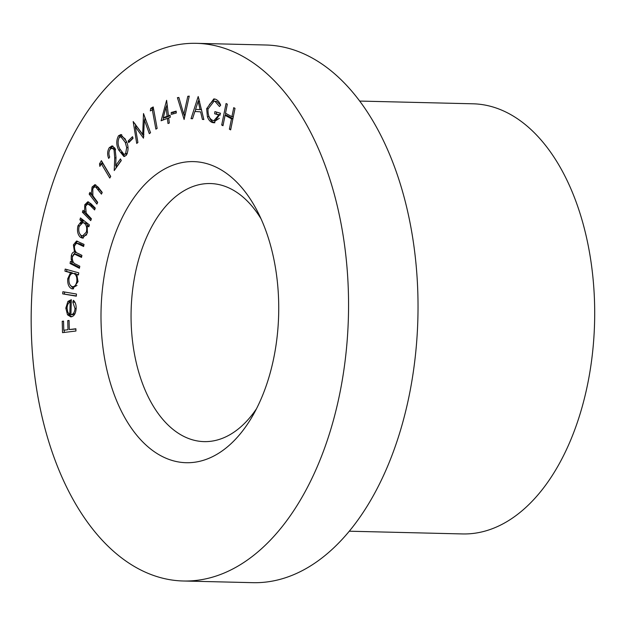 <?xml version="1.0" encoding="UTF-8"?>
<svg xmlns="http://www.w3.org/2000/svg" width="626" height="626" viewBox="0 0 626 626"><rect width="100%" height="100%" fill="white"/><g stroke="black" fill="none" stroke-linecap="round" stroke-linejoin="round"><path stroke-width="0.94" d="M76.474 294.024L76.309 296.168L62.71 293.876L62.874 291.732L76.474 294.024M70.511 272.725L64.947 271.175L65.182 269.07L78.727 272.834L78.485 274.947L76.81 274.478L77.992 281.692L72.733 288.915L71.873 288.782C68.829 287.444 67.444 284.11 67.725 278.773L70.511 272.725L72.248 272.772L64.947 271.175M91.404 218.771L90.731 220.618L82.382 212.191L83.055 210.344L84.549 211.854L84.784 204.741L87.851 201.76L90.966 203.747L95.269 208.082L94.604 209.921L90.621 205.899L87.757 203.912L85.645 206.103L86.161 213.122L91.404 218.771M97.687 202.362L96.897 204.084L89.166 194.083L89.948 192.362L91.333 194.154L92.045 187.088L94.909 184.647L98.251 187.268L102.226 192.417L101.451 194.123L95.888 187.237L94.769 186.791L92.804 188.614L92.859 195.727L97.687 202.362M101.357 163.824L99.855 166.367L99.518 163.856L101.396 160.663L110.724 176.438L109.777 178.05L101.357 163.824L103.094 163.863L110.63 176.602M114.034 149.739L112.015 148.159L110.043 149.387C108.681 151.758 108.564 154.293 109.691 156.993L108.697 158.409C107.132 154.599 107.328 151.023 109.292 147.666L112.038 145.881L115.02 148.26L116.006 157.416L115.685 165.702L120.474 158.887L121.287 160.546L114.237 170.569L114.722 157.83L114.034 149.739L115.599 149.77M126.256 141.061C128.635 146.046 128.627 150.796 126.249 155.326L123.925 156.539L118.627 149.919C116.209 145.013 116.17 140.31 118.51 135.795L120.904 134.551L126.256 141.061M176.313 113.001L171.344 114.37L171.195 112.516L176.164 111.138L176.313 113.001M184.114 119.488L177.408 97.656L178.864 97.468L183.817 114.37L187.8 96.302L189.255 96.114L184.114 119.488M191.032 118.65L198.199 96.521L203.841 119.511L202.409 119.417L200.61 111.858L194.882 111.475L192.518 118.752L191.032 118.65L192.534 118.682M242.849 430.602A150.592 88.822 91.4 0 1 119.809 407.941A150.592 88.822 91.4 0 1 133.51 198.332A150.592 88.822 91.4 0 1 257.208 210.899A150.592 88.822 91.4 0 1 252.239 416.556A150.592 88.822 91.4 0 1 242.849 430.602M284.478 523.672A268.914 158.613 -88.6 0 0 341.53 226.166A268.914 158.613 -88.6 0 0 196.353 43.327A268.914 158.613 -88.6 0 0 31.3 308.336A268.914 158.613 -88.6 0 0 183.379 580.998A268.914 158.613 -88.6 0 0 284.478 523.672M222.981 125.724L221.706 125.036L226.072 103.509L227.34 104.198L225.509 113.228L231.917 116.694L233.741 107.664L235.008 108.353L230.65 129.879L229.382 129.191L231.487 118.799L225.086 115.333L222.981 125.724M206.65 108.705L213.834 98.9L215.195 99.119C217.519 99.863 219.35 101.881 220.688 105.184L219.483 106.522L214.984 101.349L214.037 101.193L208.028 109.057C207.754 115.207 209.389 119.003 212.934 120.466L213.943 120.63L218.818 114.981L214.648 113.76L214.906 111.608L220.54 113.267L214.014 122.798L212.644 122.571C210.344 121.968 208.591 120.004 207.394 116.679L206.65 108.705L208.067 108.744M167.385 118.377L161.101 120.779L166.618 100.309L168.449 115.747L170.037 115.137L170.295 117.258L168.699 117.868L169.31 123.017L167.995 123.525L167.385 118.377L168.762 118.408M152.321 109.761L150.31 110.904L150.694 108.361L153.206 106.944L157.142 128.44L155.874 129.152L152.321 109.761L153.73 109.8M135.294 126.781L137.9 142.501L136.718 143.417L133.181 121.538L142.697 134.363L143.503 113.549L150.537 132.712L149.332 133.651L144.356 119.895L143.487 138.174L135.294 126.781L137.031 126.828L143.847 136.296M133.048 138.291L128.698 142.634L128.15 141.022L132.501 136.687L133.048 138.291M81.56 221.158L79.917 219.882L80.464 217.942L89.377 224.875L88.829 226.815L87.296 225.618L87.319 233.13L82.499 238.146L80.394 237.301C77.694 234.672 76.881 230.838 77.968 225.79L81.56 221.158L83.297 221.197L81.654 219.929L79.917 219.882M79.799 266.238L79.408 268.288L70.065 263.476L70.456 261.425L72.068 262.255L71.192 259.391L71.278 255.831C71.834 253.295 72.913 251.996 74.494 251.942L73.391 244.899L76.56 241.01L84.033 244.398L83.626 246.503L76.544 243.17L74.486 245.908C74.291 250.197 75.543 252.716 78.25 253.483L81.912 255.369L81.513 257.411L74.471 254.117L72.373 256.816C72.147 260.909 73.305 263.366 75.84 264.195L79.799 266.238M70.91 314.659C73.273 314.487 74.635 312.437 74.995 308.532L72.819 302.108L73.43 300.324C75.308 302.053 76.216 304.737 76.153 308.391C75.762 313.712 73.962 316.537 70.769 316.858L67.498 314.792L65.824 308.125L67.929 301.396L71.341 299.69L70.91 314.659L72.647 314.706L75.112 313.485M75.879 328.76L75.942 331.013L62.53 332.649L62.217 321.279L63.547 321.115L63.789 330.231L67.984 329.722L67.733 320.606L69.063 320.442L69.306 329.558L75.879 328.76M349.285 531.208L462.551 533.939A215.133 126.89 -88.6 0 0 543.438 488.077A215.133 126.89 -88.6 0 0 589.074 250.071A215.133 126.89 -88.6 0 0 472.935 103.799L359.668 101.068M183.379 580.998L252.849 582.673A268.914 158.613 -88.6 0 0 353.948 525.347A268.914 158.613 -88.6 0 0 411 227.841A268.914 158.613 -88.6 0 0 265.823 45.002L196.353 43.327M261.065 218.873A129.081 76.137 -88.6 0 0 210.352 183.543A129.081 76.137 -88.6 0 0 161.821 211.056A129.081 76.137 -88.6 0 0 134.434 353.862A129.081 76.137 -88.6 0 0 204.115 441.62A129.081 76.137 -88.6 0 0 252.646 414.107A129.081 76.137 -88.6 0 0 256.48 408.778M223.106 125.075L221.706 125.036M225.423 115.341L225.814 113.392M233.318 116.726L231.917 116.694M230.783 129.222L229.382 129.191M232.888 118.83L231.487 118.799M232.919 118.674L226.823 115.372L225.086 115.333M220.618 105.254L216.721 101.389L214.984 101.349M216.721 101.389L214.037 101.193M213.943 120.63L215.68 120.669L219.319 118.337M220.274 115.02L218.818 114.981M220.282 114.949L214.648 113.76M216.385 113.807L216.588 112.101M214.882 122.735L212.644 122.571M214.382 122.61C212.081 122.015 210.328 120.043 209.131 116.718L207.394 116.679M209.389 104.526L214.726 99.01M203.826 119.449L202.409 119.417M194.882 111.475L200.61 111.858M195.109 111.475L195.797 109.347M198.395 101.318L199.115 99.104M200.109 109.644L198.168 101.318L195.562 109.331L201.564 109.675M199.631 101.349L198.168 101.318M184.725 116.71L184.036 114.378M178.934 97.695L177.408 97.656M185.233 114.409L183.817 114.37M189.209 96.334L187.8 96.302M173.042 113.901L172.933 112.555L171.195 112.516M172.933 112.555L176.203 111.647M163.042 120.043L163.629 117.743M166.391 107.023L167.095 104.315M170.115 115.787L168.449 115.747M167.416 107.046L166.039 107.015L163.261 117.735L164.998 117.774L168.871 116.295L168.809 115.755M163.261 117.735L167.134 116.248L166.039 107.015M168.871 116.295L167.134 116.248M152.22 109.824L152.431 108.408L150.694 108.361M152.431 108.408L153.378 107.868M135.764 126.796L135.326 124.089M143.91 134.394L142.697 134.363M144.856 119.91L144.935 117.445M145.842 119.934L144.356 119.895M129.989 141.351L128.15 141.022M129.887 141.069L132.955 138.01M124.793 156.398L121.381 152.314M120.208 149.958L118.627 149.919M119.19 137.595L120.247 135.834L118.51 135.795M120.247 135.834L121.765 134.731M125.466 139.222L122.602 136.773L120.865 136.734L119.253 137.524C117.578 141.218 117.727 144.95 119.699 148.738L123.995 154.395L125.623 153.597L126.695 147.579L125.223 142.321L120.865 136.734M123.995 154.395L127.203 153.793M126.742 142.36L125.223 142.321M128.001 147.611L126.695 147.579M127.274 153.636L125.623 153.597M110.223 149.152L111.029 147.713L109.292 147.666M111.029 147.713L112.923 146.061M121.201 160.366L117.422 165.741L115.685 165.702M116.076 167.956L116.162 165.71M115.403 149.168L113.752 148.198L112.015 148.159M101.263 163.981L99.518 163.856M101.248 163.895L102.281 162.157M97.531 202.699L90.903 194.123L89.166 194.083M92.343 194.177L91.333 194.154M93.743 187.205L92.045 187.088M93.775 187.135L95.77 184.866M102.085 192.738L97.625 187.284L95.888 187.237M97.625 187.284L94.769 186.791M91.185 219.366L84.119 212.237L82.382 212.191M84.119 212.237L84.338 211.643M85.613 211.885L84.549 211.854M86.302 204.772L84.784 204.741M86.709 204.319L88.72 201.971M95.058 208.669L90.355 204.209L88.618 204.17M90.355 204.209L87.757 203.912M81.654 219.929L81.904 219.061M89.135 225.736L87.296 225.618M83.383 238.036L80.394 237.301M82.123 237.348L79.987 234.226M79.33 225.822L77.968 225.79M80.558 223.67L83.297 221.197M87.859 225.634L86.192 223.302L82.796 222.582L79.119 226.487C78.281 230.368 78.907 233.326 80.997 235.353L82.585 235.955L86.325 232.113C87.186 228.2 86.56 225.25 84.455 223.263L82.796 222.582M82.585 235.955L84.322 236.002L86.701 234.828M86.192 223.302L84.455 223.263M87.554 232.144L86.325 232.113M79.557 267.513L71.802 263.515L70.065 263.476M71.802 263.515L72.045 262.247M73.367 262.286L72.068 262.255M72.303 259.414L71.192 259.391M72.624 255.87L71.278 255.831M73.344 254.649L76.004 252.004M75.973 251.973L74.494 251.942M74.744 244.93L73.391 244.899M75.456 243.694L77.522 241.182M83.774 245.728L80.261 243.913L76.544 243.17M81.662 256.629L76.208 254.164L74.471 254.117M66.685 271.222L66.872 269.54M78.54 274.517L76.81 274.478M70.182 285.057L73.594 288.821L71.873 288.782M68.977 278.805L67.725 278.773M70.973 274.204L72.248 272.772M76.967 274.478L75.41 273.507L73.672 273.46C71.215 273.085 69.642 274.916 68.954 278.946C68.743 283.046 69.807 285.613 72.154 286.645L74.51 286.771L77.014 285.409M75.41 273.507L73.672 273.46C76.036 274.446 77.1 277.013 76.865 281.16L78.039 281.184M72.154 286.645C74.58 286.935 76.153 285.104 76.865 281.16M76.333 295.926L62.71 293.876M64.447 293.923L64.588 292.021M76.153 308.555L74.995 308.532M75.316 303.054L74.557 302.147L72.819 302.108M71.685 316.764L69.236 314.831L67.498 314.792M69.236 314.831L68.328 313.156M70.91 314.424L69.822 314.401L70.175 302.006C68.281 302.796 67.232 304.839 67.037 308.141L65.824 308.125M68.68 303.023L69.666 301.442L67.929 301.396M69.666 301.442L71.325 300.081M71.27 302.029L70.175 302.006M67.037 308.141L67.843 312.382L69.822 314.401M64.259 332.437L64.196 330.246M63.547 321.31L62.217 321.279M67.984 329.722L63.789 330.231M69.063 320.637L67.733 320.606M75.887 329.01L69.306 329.558M115.982 157.862L114.722 157.83M99.495 189.388L97.758 189.349M92.358 205.938L90.621 205.899M80.261 243.913L78.524 243.874M78.461 254.985L76.724 254.946"/></g></svg>
